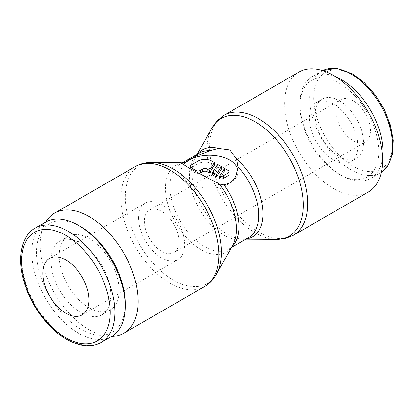 <?xml version="1.0" encoding="UTF-8"?>
<svg xmlns="http://www.w3.org/2000/svg" width="414" height="414" viewBox="0 0 414 414"><rect width="100%" height="100%" fill="white"/><g stroke="black" fill="none" stroke-linecap="round" stroke-linejoin="round"><path stroke-width="0.31" stroke-dasharray="2.07 1.55" d="M45.654 222.059A69.293 40.008 -120 0 0 40.179 244.891A69.293 40.008 -120 0 0 111.687 336.432M156.187 162.831A67.984 39.252 -120 0 0 152.052 162.531A67.984 39.252 -120 0 0 125.266 196.836A67.984 39.252 -120 0 0 173.337 280.097A67.984 39.252 -120 0 0 216.439 274.052A67.984 39.252 -120 0 0 218.245 270.326M182.709 162.909A50.223 28.996 -120 0 0 165.491 188.111A50.223 28.996 -120 0 0 201.007 249.621A50.223 28.996 -120 0 0 232.849 245.155M368.237 192.08A69.293 40.008 60 0 1 314.837 173.518A69.293 40.008 60 0 1 284.589 103.779A69.293 40.008 60 0 1 298.944 72.062M276.474 239.39A67.984 39.252 60 0 1 272.345 239.09A67.984 39.252 60 0 1 255.195 232.839A67.984 39.252 60 0 1 207.119 149.578A67.984 39.252 60 0 1 210.286 131.6A67.984 39.252 60 0 1 212.092 127.869M299.922 105.979A55.761 32.194 60 0 1 339.356 83.214A55.761 32.194 60 0 1 378.784 151.508A55.761 32.194 60 0 1 339.351 174.273A55.761 32.194 60 0 1 299.922 105.979L299.922 103.583A58.695 33.886 60 0 1 312.078 76.714A58.695 33.886 60 0 1 335.733 76.787M357.799 146.049A34.238 19.768 -120 0 0 342.854 111.594A34.238 19.768 -120 0 0 316.472 102.418A34.238 19.768 -120 0 0 309.377 118.093A34.238 19.768 -120 0 0 324.322 152.549A34.238 19.768 -120 0 0 350.71 161.724A34.238 19.768 -120 0 0 357.799 146.049M315.142 114.766A34.238 19.768 60 0 1 322.232 99.091A34.238 19.768 60 0 1 348.619 108.261A34.238 19.768 60 0 1 363.564 142.721A34.238 19.768 60 0 1 356.475 158.396A34.238 19.768 60 0 1 330.087 149.221A34.238 19.768 60 0 1 315.142 114.766M138.597 218.023A32.608 18.827 60 0 1 145.35 203.098A32.608 18.827 60 0 1 170.48 211.833A32.608 18.827 60 0 1 184.711 244.648A32.608 18.827 60 0 1 177.958 259.578A32.608 18.827 60 0 1 152.828 250.837A32.608 18.827 60 0 1 138.597 218.023M178.946 241.321A24.457 14.123 -120 0 0 168.27 216.708A24.457 14.123 -120 0 0 149.428 210.157A24.457 14.123 -120 0 0 144.362 221.35A24.457 14.123 -120 0 0 155.038 245.963A24.457 14.123 -120 0 0 173.88 252.514A24.457 14.123 -120 0 0 178.946 241.321M370.483 130.741A24.457 14.123 -120 0 0 359.807 106.129A24.457 14.123 -120 0 0 340.96 99.577A24.457 14.123 -120 0 0 335.894 110.771A24.457 14.123 -120 0 0 346.57 135.383A24.457 14.123 -120 0 0 365.417 141.935A24.457 14.123 -120 0 0 370.483 130.741M246.278 238.956A50.223 28.996 60 0 1 243.246 239.152A50.223 28.996 60 0 1 240.192 238.93A50.223 28.996 60 0 1 227.524 234.314A50.223 28.996 60 0 1 192.008 172.804A50.223 28.996 60 0 1 194.347 159.519A50.223 28.996 60 0 1 195.682 156.766A50.223 28.996 60 0 1 197.369 154.236M237.895 169.921A28.535 16.472 180 0 1 238.071 171.743A28.535 16.472 180 0 1 220.455 186.957A28.535 16.472 180 0 1 189.364 183.386A28.535 16.472 180 0 1 181.006 171.743A28.535 16.472 180 0 1 183.63 164.839M219.601 178.884L224.528 171.075L227.985 173.073A3.26 1.884 180 0 1 228.937 174.403M198.792 173.569A3.26 1.884 180 0 1 195.703 173.073L191.092 170.408A3.26 1.884 180 0 1 190.135 169.078A3.26 1.884 180 0 1 191.092 167.748L198.011 163.753A9.781 5.646 180 0 1 211.844 163.753L214.426 165.243M45.524 222.137A66.033 38.124 -120 0 0 31.847 252.364A66.033 38.124 -120 0 0 60.672 318.816A66.033 38.124 -120 0 0 111.557 336.51M80.875 226.753A62.731 36.22 -120 0 0 36.52 252.364A62.731 36.22 -120 0 0 80.875 329.192A62.731 36.22 -120 0 0 125.235 303.581M59.202 255.873A42.394 24.473 60 0 1 67.979 236.466A42.394 24.473 60 0 1 100.649 247.826A42.394 24.473 60 0 1 119.149 290.488A42.394 24.473 60 0 1 110.372 309.895A42.394 24.473 60 0 1 77.703 298.535A42.394 24.473 60 0 1 59.202 255.873M110.848 295.28A42.394 24.473 -120 0 0 92.348 252.618A42.394 24.473 -120 0 0 59.678 241.264A42.394 24.473 -120 0 0 50.901 260.665A42.394 24.473 -120 0 0 69.402 303.327A42.394 24.473 -120 0 0 102.072 314.687A42.394 24.473 -120 0 0 110.848 295.28M212.687 174.889L217.609 167.08L217.609 164.42M217.609 167.08L221.345 169.238M224.528 171.075L224.528 168.41M382.541 157.858A58.695 33.886 60 0 1 370.778 178.377A58.695 33.886 60 0 1 341.426 175.469A58.695 33.886 60 0 1 299.922 103.583M135.233 166.578A69.293 40.008 -120 0 0 120.883 198.301A69.293 40.008 -120 0 0 169.88 283.166A69.293 40.008 -120 0 0 204.526 286.597M293.298 235.343A69.293 40.008 60 0 1 258.652 231.912A69.293 40.008 60 0 1 209.655 147.048A69.293 40.008 60 0 1 224.005 115.325M370.778 178.377L381.361 172.234A58.695 33.886 60 0 1 380.461 172.783A58.695 33.886 60 0 1 351.113 169.88A58.695 33.886 60 0 1 309.61 97.989A58.695 33.886 60 0 1 321.766 71.12A58.695 33.886 60 0 1 322.692 70.618L312.078 76.714M353.189 75.224A55.761 32.194 60 0 1 392.617 143.518A55.761 32.194 60 0 1 353.189 166.283A55.761 32.194 60 0 1 313.76 97.989A55.761 32.194 60 0 1 353.189 75.224M194.347 159.519C195.848 156.145 197.602 153.951 199.61 152.942A48.914 28.24 -120 0 0 189.477 175.334A48.914 28.24 -120 0 0 224.062 235.24A48.914 28.24 -120 0 0 248.519 237.662C246.641 238.899 243.867 239.318 240.192 238.93M182.859 162.961A48.914 28.24 -120 0 0 180.007 164.26A48.914 28.24 -120 0 0 169.88 186.652A48.914 28.24 -120 0 0 204.464 246.558A48.914 28.24 -120 0 0 228.921 248.98A48.914 28.24 -120 0 0 231.959 246.723M227.985 173.073L227.985 170.408M195.703 173.073L195.703 171.841M35.206 228.093A66.033 38.124 -120 0 0 21.528 258.32A66.033 38.124 -120 0 0 68.222 339.195A66.033 38.124 -120 0 0 101.239 342.466M211.844 163.753L211.844 161.093M191.092 170.408L191.092 169.222M191.092 167.748L191.092 165.082M198.011 163.753L198.011 161.093M153.159 162.542L152.052 162.531M210.286 131.6L211.544 128.832M316.472 102.418L322.232 99.091M49.582 258.388L145.35 203.098M149.428 210.157L340.96 99.577M195.682 156.766L196.992 154.453M182.429 162.862L180.007 164.26L183.583 163.007M181.006 162.878L181.006 171.743M67.979 236.466L59.678 241.264M110.372 309.895L102.072 314.687M190.135 169.078L190.135 168.674M238.071 167.308L238.071 171.743M234.184 242.402C232.684 245.776 230.929 247.97 228.921 248.98L231.535 247.468M243.246 239.152L245.906 239.173M173.88 252.514L365.417 141.935M82.189 314.868L177.958 259.578M350.71 161.724L356.475 158.396M339.351 174.273L341.426 175.469M275.372 239.385L272.345 239.09M216.983 273.09L216.439 274.052"/><path stroke-width="0.62" d="M111.687 336.432A69.293 40.008 -120 0 0 123.822 333.192A69.293 40.008 -120 0 0 138.172 301.47A69.293 40.008 -120 0 0 107.925 231.736A69.293 40.008 -120 0 0 54.529 213.169A69.293 40.008 -120 0 0 45.654 222.059M135.233 166.578A69.293 40.008 -120 0 1 169.88 170.009A69.293 40.008 -120 0 1 218.877 254.874A69.293 40.008 -120 0 1 204.526 286.597C210.742 282.917 215.311 277.494 218.245 270.326A67.984 39.252 -120 0 0 221.407 252.343A67.984 39.252 -120 0 0 173.337 169.083A67.984 39.252 -120 0 0 156.187 162.831C148.507 161.786 141.526 163.033 135.233 166.578L54.529 213.169M216.983 273.09L232.849 245.155A50.223 28.996 -120 0 0 234.184 242.402A50.223 28.996 -120 0 0 236.518 229.118A50.223 28.996 -120 0 0 219.291 184.018L189.364 168.229L181.006 162.878L182.724 162.909A50.223 28.996 -120 0 0 182.709 162.909M211.544 128.832L216.869 121.064L224.005 115.325L298.944 72.062A69.293 40.008 60 0 1 352.34 90.625A69.293 40.008 60 0 1 382.588 160.358A69.293 40.008 60 0 1 368.237 192.08L293.298 235.343L284.76 238.655L275.372 239.385M196.992 154.453L212.092 127.869A67.984 39.252 60 0 1 255.195 121.825A67.984 39.252 60 0 1 303.265 205.085A67.984 39.252 60 0 1 276.474 239.39L245.906 239.173M335.733 76.787A58.695 33.886 60 0 1 382.934 151.508A58.695 33.886 60 0 1 382.541 157.858M42.828 273.312A32.608 18.827 60 0 1 49.582 258.388A32.608 18.827 60 0 1 74.711 267.123A32.608 18.827 60 0 1 88.948 299.938A32.608 18.827 60 0 1 82.189 314.868A32.608 18.827 60 0 1 65.888 313.253A32.608 18.827 60 0 1 42.828 273.312M246.278 238.956A50.223 28.996 60 0 0 263.035 213.81A50.223 28.996 60 0 0 236.668 158.96L238.071 167.308L235.949 176.25L233.284 180.064L229.713 182.9L223.995 184.929L219.291 184.018M197.369 154.236A50.223 28.996 60 0 1 218.38 148.403L229.713 149.889L236.663 158.96M182.724 162.904L183.583 163.007L184.939 162.381L195.708 156.213L210.064 150.701L218.38 148.403M183.63 164.839A28.535 16.472 180 0 1 229.713 160.094A28.535 16.472 180 0 1 237.895 169.921M227.985 170.408A3.26 1.884 180 0 1 228.937 171.743A3.26 1.884 180 0 1 227.985 173.073L223.374 175.733A3.26 1.884 180 0 1 219.601 176.219L224.528 168.41L227.985 170.408M228.937 171.743L228.937 174.403A3.26 1.884 180 0 1 227.985 175.733L223.374 178.398L223.374 175.733M214.426 162.583L209.505 170.392L207.233 169.078A3.26 1.884 0 0 0 202.622 169.078L200.314 170.408A3.26 1.884 180 0 1 195.703 170.408L191.092 167.748A3.26 1.884 180 0 1 190.135 166.418A3.26 1.884 180 0 1 191.092 165.082L198.011 161.093A9.781 5.646 180 0 1 211.844 161.093L214.426 162.583L214.426 165.243L209.505 173.052L207.233 171.743A3.26 1.884 0 0 0 202.622 171.743L200.314 173.073A3.26 1.884 180 0 1 198.792 173.569M78.541 225.407L80.875 226.753A62.731 36.22 -120 0 1 125.235 303.581L125.235 306.277A66.033 38.124 -120 0 0 78.541 225.407A66.033 38.124 -120 0 0 45.524 222.137L35.206 228.093C20.917 235.923 16.508 259.066 24.576 283.781C31.624 306.629 48.707 329.275 66.571 339.356C79.855 346.787 91.411 347.822 101.239 342.466A66.033 38.124 -120 0 0 114.916 312.234A66.033 38.124 -120 0 0 68.222 231.364A66.033 38.124 -120 0 0 35.206 228.093M101.239 342.466L111.557 336.51A66.033 38.124 -120 0 0 125.235 306.277M209.505 173.052L209.505 170.392M216.424 174.382L212.687 172.229L217.609 164.42L221.345 166.578L216.424 174.382L216.424 177.047L212.687 174.889L212.687 172.229M216.424 177.047L221.345 169.238L221.345 166.578M223.374 178.398A3.26 1.884 180 0 1 219.601 178.884L219.601 176.219M224.005 115.325A69.293 40.008 60 0 1 258.652 118.756A69.293 40.008 60 0 1 307.649 203.626A69.293 40.008 60 0 1 293.298 235.343M351.113 74.028A58.695 33.886 60 0 1 392.617 145.914A58.695 33.886 60 0 1 381.361 172.234L388.539 164.788L392.643 153.822L393.3 140.201L390.438 125.012L384.301 109.524L375.415 95.049L364.537 82.826L352.578 73.883L336.561 68.284L322.687 70.618A58.695 33.886 60 0 1 351.113 74.028M231.535 247.468L248.519 237.662A48.914 28.24 -120 0 0 258.652 215.275A48.914 28.24 -120 0 0 238.066 166.868M184.939 162.381A48.914 28.24 -120 0 0 182.859 162.961M210.064 150.701A48.914 28.24 -120 0 0 199.61 152.942L182.429 162.862M231.959 246.723A48.914 28.24 -120 0 0 239.054 226.587A48.914 28.24 -120 0 0 223.995 184.929M227.985 175.733L227.985 173.073M195.703 171.841L195.703 170.408M200.314 173.073L200.314 170.408M65.888 235.406A62.731 36.22 -120 0 0 21.528 261.017A62.731 36.22 -120 0 0 65.888 337.845A62.731 36.22 -120 0 0 110.243 312.234A62.731 36.22 -120 0 0 65.888 235.406M207.233 171.743L207.233 169.078M202.622 171.743L202.622 169.078M191.092 169.222L191.092 167.748M181.379 162.743L153.159 162.542M190.135 168.674L190.135 166.418M204.526 286.597L123.822 333.192"/></g></svg>
